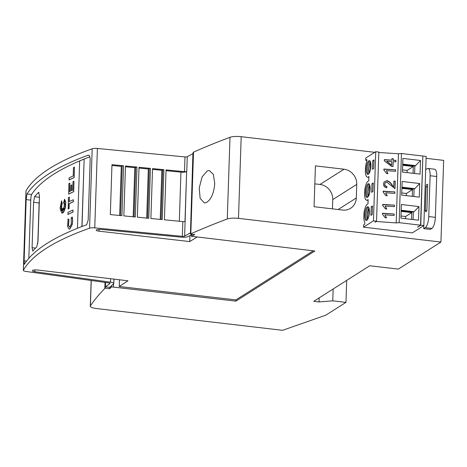 <?xml version="1.0" encoding="UTF-8"?>
<svg xmlns="http://www.w3.org/2000/svg" width="467" height="467" viewBox="0 0 467 467"><rect width="100%" height="100%" fill="white"/><g stroke="black" fill="none" stroke-linecap="round" stroke-linejoin="round"><path stroke-width="0.7" d="M187.261 156.708A1.868 0.444 1.9 0 1 187.232 156.725A1.868 0.444 1.9 0 1 184.979 156.935L97.399 148.465A4.676 1.115 -178.1 0 0 92.192 148.792A467.531 111.631 -178.1 0 0 49.333 168.657A467.531 111.631 -178.1 0 0 26.024 190.81A4.676 1.115 -178.1 0 0 25.983 190.95L23.35 270.358A4.676 1.115 1.9 0 1 23.391 270.218A467.531 111.631 1.9 0 1 46.694 248.065A467.531 111.631 1.9 0 1 89.559 228.2A4.676 1.115 1.9 0 1 94.76 227.873L182.346 236.343L182.836 221.597L164.407 219.811L166.059 169.9L184.494 171.681A1.868 0.444 -178.1 0 0 186.747 171.471A1.868 0.444 -178.1 0 0 186.771 171.453L187.261 156.708L193.087 153.561M192.719 234.364L188.195 236.489A5.61 1.337 1.9 0 1 188.119 236.547A5.61 1.337 1.9 0 1 181.359 237.172L101.386 229.437A3.97 0.946 1.9 0 0 96.471 229.869A3.97 0.946 1.9 0 0 96.237 230.178A3.97 0.946 1.9 0 0 99.027 231.177L99.086 229.361M34.897 269.938L34.838 271.701A3.97 0.946 1.9 0 1 32.369 270.737A3.97 0.946 1.9 0 1 32.602 270.434A3.97 0.946 1.9 0 1 37.839 270.037L127.981 280.795L119.243 286.51L119.464 279.78M34.838 271.701L110.498 282.179A5.61 1.337 1.9 0 1 113.808 283.516A5.61 1.337 1.9 0 1 113.481 283.948A5.61 1.337 1.9 0 1 113.393 284L109.774 287.363L105.402 286.849L105.548 282.471M23.35 270.358A4.676 1.115 1.9 0 0 26.111 271.473L108.963 282.944A1.868 0.444 1.9 0 1 110.072 283.387A1.868 0.444 1.9 0 1 109.961 283.533A1.868 0.444 1.9 0 1 109.932 283.551L109.943 283.218M46.846 243.529A467.531 111.631 -178.1 0 0 24.36 264.31L24.115 260.855L26.146 199.596L26.987 193.951A467.531 111.631 1.9 0 1 49.163 173.648A467.531 111.631 1.9 0 1 87.884 155.278L88.812 155.278L89.576 155.972L90.201 158.914L88.17 220.173L86.634 224.767A467.531 111.631 -178.1 0 0 46.846 243.529M182.346 236.343A1.868 0.444 1.9 0 0 184.599 236.133A1.868 0.444 1.9 0 0 184.628 236.115L185.113 221.37A1.868 0.444 1.9 0 1 185.09 221.387A1.868 0.444 1.9 0 1 182.836 221.597M166.036 170.683L180.945 172.125A4.676 1.115 -178.1 0 0 186.572 171.599A4.676 1.115 -178.1 0 0 186.637 171.552L185.113 221.37M74.416 167.128L74.177 177.594A467.531 111.631 -178.1 0 0 69.145 179.947L69.098 177.892A467.531 111.631 1.9 0 1 73.202 175.96L73.482 167.554A467.531 111.631 1.9 0 1 74.416 167.128L74.066 177.577A467.531 111.631 -178.1 0 0 69.034 179.935M62.794 211.452L62.613 208.813L62.712 212.392L63.051 208.58L63.611 209.765M63.051 208.58L63.652 210.15L63.419 208.031L64.475 209.28M65.38 204.61L64.137 204.785L64.82 203.466L63.979 203.676L64.907 200.863L63.582 202.976L64.551 199.211L65.625 201.907L65.444 207.272L63.74 211.872L61.913 213.133L60.05 208.445L61.586 200.769L62.286 203.659L61.13 202.515L61.965 204.756A467.531 111.631 -178.1 0 0 61.084 205.229L61.842 205.976L60.36 207.307L61.807 206.922L60.914 208.889L61.854 208.043L60.979 211.341L62.199 208.673L61.971 210.81L62.613 208.813M64.796 203.513L63.979 203.676M64.773 201.259L63.582 202.976M64.551 199.211L65.736 201.925L65.555 207.29L63.851 211.884L62.736 212.993L61.971 213.133M61.586 200.769L62.286 203.659M61.294 202.678L62.076 204.768A467.531 111.631 -178.1 0 0 61.195 205.241L61.953 205.988L60.535 207.26M61.807 206.922L61.113 208.708M61.854 208.043L61.253 210.74M62.199 208.673L62.14 210.29M71.334 218.311L72.181 216.98L72.438 217.704L72.636 221.037L72.239 224.493L69.834 229.011L69.169 229.116M72.181 216.98L72.525 221.025L72.128 224.481L69.723 228.999L69.116 229.11L67.604 226.606L68.042 218.924L68.912 219.513L68.567 225.473L69.466 227.032M72.992 210.022L73.033 212.076A467.531 111.631 -178.1 0 0 68.001 214.429L67.954 212.374A467.531 111.631 1.9 0 1 72.992 210.022L72.922 212.059A467.531 111.631 -178.1 0 0 67.89 214.417M73.331 199.73L73.377 201.785A467.531 111.631 -178.1 0 0 69.233 203.711L69.075 208.521A467.531 111.631 -178.1 0 0 68.182 208.953L68.451 197.518A467.531 111.631 1.9 0 1 69.344 197.086L69.192 201.656A467.531 111.631 1.9 0 1 73.331 199.73L73.266 201.773A467.531 111.631 -178.1 0 0 69.122 203.7L68.964 208.51A467.531 111.631 -178.1 0 0 68.071 208.942M69.344 197.086L69.303 201.604M69.636 191.511L69.805 183.128L69.525 191.563A467.531 111.631 1.9 0 1 70.68 191.015L70.867 185.323A467.531 111.631 1.9 0 1 71.778 184.897L71.702 190.536M71.778 184.897L71.591 190.589A467.531 111.631 1.9 0 1 72.735 190.057L73.015 181.628A467.531 111.631 1.9 0 1 73.949 181.202L73.71 191.692A467.531 111.631 -178.1 0 0 68.678 194.044L68.912 183.56A467.531 111.631 1.9 0 1 69.805 183.128M77.44 228.287L79.67 160.946A467.531 111.631 1.9 0 1 84.142 159.095L82.017 226.489M89.944 156.772A467.531 111.631 -178.1 0 0 53.781 174.185A467.531 111.631 -178.1 0 0 31.604 194.494C31.172 195.41 30.892 197.29 30.764 200.139L28.831 258.35M68.912 219.513L68.456 225.462L69.414 227.026L69.793 226.956L71.288 224.131M206.28 202.59L204.33 202.9L200.121 198.323L199.234 187.927L202.094 176.917L207.33 170.829L209.298 170.525L213.378 174.407L214.75 183.49C213.904 193.367 211.084 199.736 206.28 202.59M423.721 228.649L430.323 229.42L431.899 228.421A9.352 3 -83.3 0 0 435.355 217.342L436.709 176.503A9.352 3 -83.3 0 0 434.643 169.217L428.041 168.447A9.352 3 96.7 0 1 430.113 175.732L428.759 216.571A9.352 3 96.7 0 1 425.303 227.651L423.721 228.649L423.826 225.584M425.711 169.644L427.258 168.657A9.352 3 96.7 0 1 428.041 168.447M425.338 210.302L426.12 186.707A1.868 0.601 96.7 0 1 426.809 184.488L427.124 184.29A1.868 0.601 96.7 0 1 427.282 184.249A1.868 0.601 96.7 0 1 427.696 185.703L426.914 209.298A1.868 0.601 96.7 0 1 426.219 211.516L425.904 211.714A1.868 0.601 96.7 0 1 425.746 211.761A1.868 0.601 96.7 0 1 425.338 210.302L426.75 210.465M374.773 152.318L241.194 136.685A9.352 2.23 -178.1 0 0 229.992 137.304A1075.326 256.745 -178.1 0 0 193.519 152.172L190.81 233.844A1075.326 256.745 1.9 0 1 227.283 218.976A9.352 2.23 1.9 0 1 238.485 218.363L440.941 242.052L398.345 269.103L369.753 265.758L313.742 301.326L319.019 301.945L319.159 297.893M376.128 221.469L396.168 222.917L399.157 222.671L420.557 225.176L417.626 227.038M417.621 227.207L420.779 225.205L423.855 225.561L412.338 232.875L363.519 227.16L373.454 220.85L376.536 221.212L375.182 222.07M422.845 156.194L420.779 225.205M363.519 227.16L363.595 224.872L364.733 224.148L364.791 222.333A9.702 3.111 96.7 0 1 363.816 218.165L363.986 213.11A9.702 3.111 96.7 0 1 367.366 204.219L367.996 203.816L368.136 199.596L367.506 199.999A9.702 3.111 96.7 0 1 366.688 200.22A9.702 3.111 96.7 0 1 364.581 195.113L364.75 190.057A9.702 3.111 96.7 0 1 368.13 181.167L368.761 180.77L368.901 176.549L368.27 176.946A9.702 3.111 96.7 0 1 367.453 177.168A9.702 3.111 96.7 0 1 365.346 172.06L365.515 167.011A9.702 3.111 96.7 0 1 366.811 161.395L366.875 159.58L365.737 160.304L365.813 158.009L375.748 151.699L373.454 220.85M376.122 221.638L375.176 222.239M423.073 156.048L426.149 156.41L423.855 225.561M376.536 221.212L378.83 152.061L375.748 151.699M378.813 152.511L398.462 153.766L401.451 153.52L422.851 156.025L420.557 225.176M366.846 160.432L365.737 160.304M372.748 160.666L372.462 169.287L373.723 168.488L374.009 159.866L372.748 160.666L373.979 160.811M372.958 191.54L373.244 182.918L371.983 183.718L371.697 192.34L372.958 191.54M368.037 183.893A6.894 2.212 -83.3 0 0 365.538 191.201A6.894 2.212 -83.3 0 0 367.015 197.436A6.894 2.212 -83.3 0 0 367.593 197.278A6.894 2.212 -83.3 0 0 370.097 189.97A6.894 2.212 -83.3 0 0 368.621 183.735A6.894 2.212 -83.3 0 0 368.037 183.893M368.358 174.226A6.894 2.212 -83.3 0 0 370.862 166.917A6.894 2.212 -83.3 0 0 369.385 160.683A6.894 2.212 -83.3 0 0 368.802 160.841A6.894 2.212 -83.3 0 0 366.303 168.149A6.894 2.212 -83.3 0 0 367.78 174.384A6.894 2.212 -83.3 0 0 368.358 174.226A6.894 2.212 -83.3 0 1 367.354 169.142A6.894 2.212 -83.3 0 1 369.905 160.969A6.894 2.212 -83.3 0 1 369.911 160.963M367.272 206.939A6.894 2.212 -83.3 0 0 364.774 214.248A6.894 2.212 -83.3 0 0 366.251 220.482A6.894 2.212 -83.3 0 0 366.828 220.325A6.894 2.212 -83.3 0 0 369.333 213.022A6.894 2.212 -83.3 0 0 367.856 206.788A6.894 2.212 -83.3 0 0 367.272 206.939M372.193 214.587L372.479 205.97L371.218 206.77L370.932 215.392L372.193 214.587M405.525 218.69L405.595 216.53L400.99 215.993M405.595 216.53L411.748 212.625L411.526 219.391M401.141 211.382L411.748 212.625M407.055 172.592L407.125 170.426L402.519 169.889M407.125 170.426L413.277 166.521L413.056 173.292M402.671 165.283L413.277 166.521M406.29 195.638L406.36 193.478L401.754 192.941M406.36 193.478L412.513 189.573L412.291 196.344M401.906 188.335L412.513 189.573M368.381 207.068A6.894 2.212 -83.3 0 0 368.375 207.068A6.894 2.212 -83.3 0 0 365.824 215.24A6.894 2.212 -83.3 0 0 366.828 220.331M367.22 217.704L367.599 219.484A6.894 2.212 96.7 0 1 367.22 217.704A6.894 2.212 96.7 0 1 367.144 215.398A6.894 2.212 96.7 0 1 368.154 209.712A6.894 2.212 96.7 0 1 368.93 208.06M369.123 173.391A6.894 2.212 96.7 0 1 368.749 171.599A6.894 2.212 96.7 0 1 368.673 169.293A6.894 2.212 96.7 0 1 369.683 163.613A6.894 2.212 96.7 0 1 370.459 161.956M369.146 184.016A6.894 2.212 -83.3 0 0 369.14 184.021A6.894 2.212 -83.3 0 0 366.589 192.188A6.894 2.212 -83.3 0 0 367.593 197.278M368.358 196.444A6.894 2.212 96.7 0 1 367.984 194.651A6.894 2.212 96.7 0 1 367.908 192.346A6.894 2.212 96.7 0 1 368.918 186.666A6.894 2.212 96.7 0 1 369.695 185.008L368.918 186.666M369.035 208.399L368.691 216.805M370.564 162.3L370.22 170.706M369.8 185.346L369.455 193.758M396.168 222.917L398.462 153.766M382.385 214.143L382.415 213.256L394.142 214.009L394.095 215.48L384.925 214.896L386.483 217.797L385.129 217.715L382.385 214.143M391.86 160.123L391.912 158.646L393.261 158.733L393.214 160.204L395.923 160.379L395.87 161.851L393.167 161.681L393.004 166.544L391.65 166.456L384.306 160.852L384.347 159.644L391.86 160.123L384.335 159.866M383.851 169.947L383.88 169.06L395.607 169.807L395.561 171.284L386.39 170.694L387.949 173.601L386.594 173.514L383.851 169.947M393.693 186.666L393.879 181.068L395.234 181.155L394.983 188.668L386.81 182.089L385.012 183.035L384.738 184.068C384.779 185.457 385.508 186.234 386.921 186.38L386.711 187.845C384.58 187.407 383.518 186.111 383.535 183.957L384.008 182.107L386.869 180.618C389.099 181.319 390.826 182.743 392.035 184.879L393.564 186.882L392.035 184.879M383.121 192.042L383.15 191.161L394.878 191.908L394.825 193.379L385.654 192.795L387.219 195.702L385.865 195.615L383.121 192.042M382.677 205.305L382.707 204.418L394.434 205.165L394.387 206.642L385.217 206.052L386.775 208.959L385.421 208.872L382.677 205.305M401.451 153.52L399.157 222.671M418.963 206.577L418.514 220.208L400.919 218.153L401.375 204.517L418.963 206.577L414.048 211.72L401.182 210.214M420.493 160.473L420.043 174.109L402.449 172.049L402.904 158.418L420.493 160.473L415.577 165.622L402.712 164.115M419.728 183.525L419.278 197.162L401.684 195.101L402.14 181.47L419.728 183.525L414.813 188.668L401.947 187.162M372.45 206.91L371.218 206.77M373.215 183.864L371.983 183.718M402.694 164.588L414.859 166.013L414.614 173.473M401.929 187.635L414.095 189.059L413.85 196.525M401.165 210.687L413.33 212.111L413.085 219.578M413.33 212.111L414.048 211.72M414.859 166.013L415.577 165.622M414.095 189.059L414.813 188.668M372.17 214.435L372.444 207.155M373.728 168.348L373.974 161.051M372.935 191.382L373.209 184.103M382.409 213.483L394.142 214.009M394.014 214.225L393.973 215.474M386.355 218.019L384.925 214.896M391.901 158.873L393.261 158.733M393.138 158.949L393.214 160.204M393.091 160.426L395.923 160.379M395.794 160.595L395.753 161.845M392.887 166.532L393.167 161.681M386.676 161.267L391.574 165.312L391.813 161.594L386.676 161.267L391.696 165.09M383.874 169.287L395.607 169.807M395.485 170.023L395.438 171.272M387.826 173.817L386.39 170.694M393.874 181.289L395.234 181.155M395.105 181.371L394.866 188.656M385.012 183.035L384.738 184.068M384.615 184.284C384.656 185.679 385.386 186.45 386.799 186.596L386.921 186.38M386.799 186.596L386.618 187.827M383.944 182.212L386.869 180.618M386.74 180.834C388.976 181.535 390.698 182.959 391.906 185.101M383.138 191.382L394.878 191.908M394.749 192.124L394.708 193.373M387.09 195.918L385.654 192.795M382.701 204.645L394.434 205.165M394.311 205.381L394.271 206.63M386.653 209.175L385.217 206.052M356.298 197.985A14.028 12.854 -122.4 0 1 350.624 208.282A14.028 12.854 -122.4 0 1 342.65 210.057L314.075 206.712L315.429 165.873L344.004 169.217A14.028 12.854 -122.4 0 1 356.753 184.372L356.298 197.985L338.126 209.525M440.941 242.052L443.65 160.374L426.085 158.319M314.834 183.852L320.012 184.453L344.004 169.217M332.446 208.86L332.755 199.613A14.028 12.854 57.6 0 0 320.012 184.453M84.142 159.095L81.906 226.53M37.786 243.599L39.135 202.976A4.676 1.5 96.7 0 1 39.333 201.038M32.077 247.703L33.577 202.328L34.605 196.706A467.531 111.631 1.9 0 1 38.551 192.422L39.502 195.901L37.996 241.276L36.747 246.874A467.531 111.631 -178.1 0 0 32.801 251.158L32.077 247.703L35.527 248.105M63.419 208.031L64.528 209.473L63.868 206.986L64.738 206.846L64.043 205.754L65.427 204.575L64.137 204.785M68.042 218.924L68.801 219.502M71.264 224.265L71.182 217.768M73.949 181.202L73.599 191.674A467.531 111.631 -178.1 0 0 68.567 194.033M111.975 164.67L123.568 165.791L121.916 215.701L110.323 214.581L111.975 164.67M111.952 165.476L121.28 166.375L122.191 165.937A1.401 0.333 1.9 0 1 123.568 165.791M125.495 165.978L136.989 167.087L135.331 217.003L123.843 215.888L125.495 165.978M125.471 166.777L134.805 167.676L135.722 167.239A1.401 0.333 1.9 0 1 136.989 167.087M139.02 167.285L150.432 168.389L148.775 218.299L137.362 217.196L139.02 167.285M138.991 168.079L148.331 168.978L149.247 168.54A1.401 0.333 1.9 0 1 150.432 168.389M152.54 168.593L163.917 169.69L162.265 219.607L150.888 218.503L152.54 168.593M152.516 169.381L161.856 170.28L162.773 169.848A1.401 0.333 1.9 0 1 163.917 169.69M119.651 215.485L121.28 166.375M133.177 216.793L134.805 167.676M146.702 218.101L148.331 168.978M160.228 219.408L161.856 170.28M105.402 286.849L109.932 283.551M99.027 231.177L189.736 241.579L189.929 235.677M189.736 241.579L197.208 236.967M190.454 232.969L192.918 153.538M184.628 236.115L190.285 232.945M313.229 250.814L235.946 299.896L119.243 286.51M191.365 235.006L191.324 236.267L314.846 251.007L235.905 301.139L111.59 286.884L109.622 288.717L109.663 287.351M111.59 286.884L111.631 285.635M235.905 301.139L235.946 299.896M109.622 288.717L105.221 288.203L105.414 282.453M105.221 288.203L104.83 288.454L105.028 282.401M319.019 301.945L332.767 300.824L345.965 302.371L325.768 315.196L282.593 330.315L96.494 308.535A9.352 2.23 1.9 0 1 90.3 306.224A9.352 2.23 1.9 0 1 90.411 305.903A1075.326 256.745 1.9 0 1 104.83 288.454M345.965 302.371L346.689 280.404M332.767 300.824L333.158 288.997M193.519 152.172L193.128 152.423L190.419 234.095L194.815 234.609L191.324 236.267M190.81 233.844L190.419 234.095M23.391 270.218L26.024 190.81M179.316 221.253L180.945 172.125M427.655 186.888L426.12 186.707M427.568 184.582L426.809 184.488M427.428 184.325L427.124 184.29M435.355 217.342L428.759 216.571M436.709 176.503L430.113 175.732M431.899 228.421L425.303 227.651M368.883 177.022L368.27 176.946M367.873 219.005L367.301 215.129C367.459 212.322 368.014 210.197 368.959 208.755M369.403 172.907L368.831 169.025C368.988 166.217 369.543 164.092 370.489 162.656M368.638 195.953L368.066 192.077C368.224 189.269 368.778 187.144 369.724 185.708M368.119 200.069L367.506 199.999M238.485 218.363L241.194 136.685M332.755 199.613L356.753 184.372M39.135 202.976L33.577 202.328M39.456 197.272L34.605 196.706M39.065 192.48L38.551 192.422M184.985 221.44L186.637 171.552M120.544 215.573L122.191 165.937M134.076 216.881L135.722 167.239M147.601 218.188L149.247 168.54M161.127 219.496L162.773 169.848M184.494 171.681L184.979 156.935M94.76 227.873L97.399 148.465M26.555 261.141L24.115 260.855M30.764 200.139L26.146 199.596M31.604 194.494L26.987 193.951M89.063 155.418L87.884 155.278M89.559 228.2L92.192 148.792M110.498 282.179L110.609 278.723M113.423 287.094L113.528 283.913M90.411 305.903L91.258 280.492M227.283 218.976L229.992 137.304M368.877 177.332L367.453 177.168M368.154 209.712L368.936 208.072M368.749 171.599L369.128 173.38M367.762 219.204L367.249 215.199C367.401 212.164 368.031 209.835 369.146 208.224M369.292 173.105L368.778 169.101C368.93 166.059 369.56 163.736 370.675 162.119M368.527 196.152L368.014 192.153C368.165 189.112 368.796 186.782 369.911 185.171M366.688 200.22L368.113 200.384M369.683 163.613L370.465 161.967M368.364 196.432L367.984 194.651M113.808 283.516L113.954 279.126M90.3 306.224L91.158 280.48"/></g></svg>
